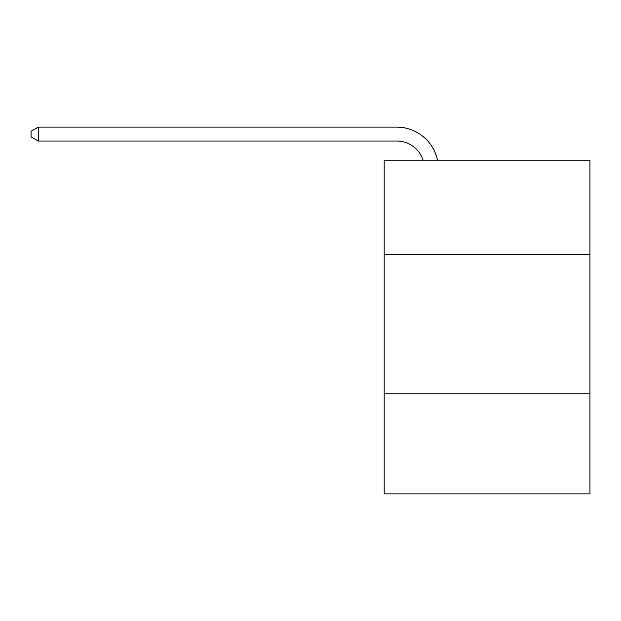 <?xml version="1.0" encoding="UTF-8"?>
<svg xmlns="http://www.w3.org/2000/svg" width="621" height="621" viewBox="0 0 621 621"><rect width="100%" height="100%" fill="white"/><g stroke="black" fill="none" stroke-linecap="round" stroke-linejoin="round"><path stroke-width="0.93" d="M589.95 254.75L589.95 160.21L384.189 160.21L384.189 254.75L589.95 254.75L589.95 493.881L384.189 493.881L384.189 254.75M589.95 393.776L384.189 393.776M396.695 141.021A27.805 27.805 -31.4 0 1 423.134 160.21A27.805 27.805 -35.3 0 0 396.695 141.021L38.277 141.021L31.05 136.853L31.05 131.287L38.277 127.119L396.695 127.119A41.708 41.708 148.6 0 1 437.51 160.21M38.277 127.119L396.695 127.119L38.277 127.119L396.695 127.119L38.277 127.119L396.695 127.119L38.277 127.119L396.695 127.119L38.277 127.119L396.695 127.119L38.277 127.119L396.695 127.119L38.277 127.119L396.695 127.119L38.277 127.119L396.695 127.119L38.277 127.119L38.277 141.021"/></g></svg>
